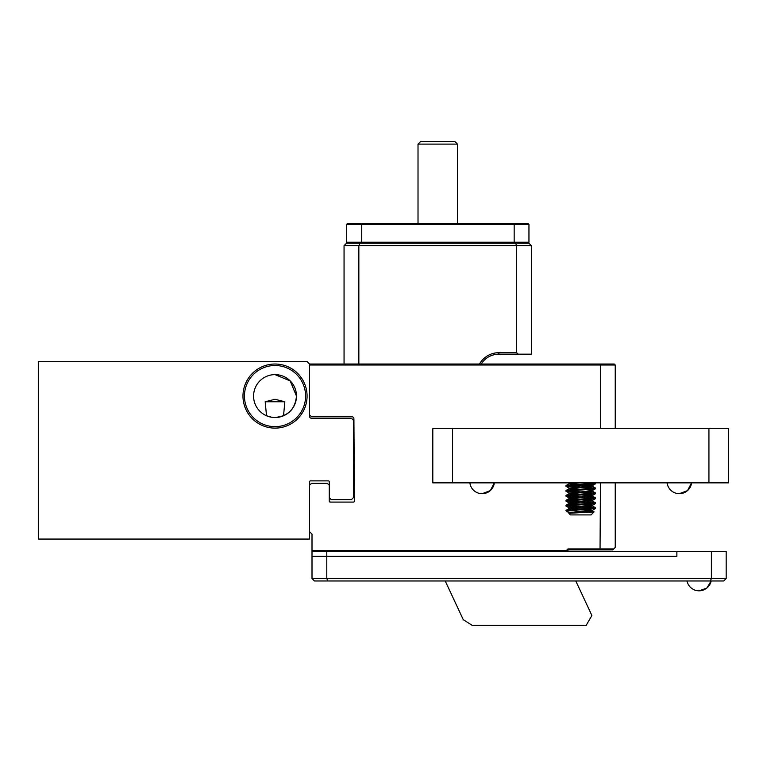 <?xml version="1.0" encoding="UTF-8"?>
<svg xmlns="http://www.w3.org/2000/svg" width="767" height="767" viewBox="0 0 767 767"><rect width="100%" height="100%" fill="white"/><g stroke="black" fill="none" stroke-linecap="round" stroke-linejoin="round"><path stroke-width="1.15" d="M566.516 550.409L567.992 548.923L613.763 548.923L612.775 549.91L568.405 549.91L566.918 551.387L312.006 551.387L312.006 550.409L566.516 550.409L566.918 551.387L726.186 551.387L726.186 578.51L723.722 580.974L314.47 580.974L312.006 578.51L312.006 556.324L326.8 556.324L326.8 578.51L711.393 578.51L711.393 551.387M312.006 550.409L312.006 534.129L309.542 531.665L309.542 485.319L311.507 483.344L327.288 483.344L329.264 485.319L329.264 501.1A0.988 0.988 0 0 0 330.251 502.088L329.264 501.1L330.251 502.088L353.424 502.088A0.988 0.988 0 0 0 354.412 501.1L353.913 418.753A1.975 1.975 0 0 0 351.948 416.778L311.507 416.778L309.542 414.813L309.542 364.028L614.262 364.028L615.239 365.006L615.239 428.619M600.043 549.91L600.456 482.855M600.456 428.619L600.456 365.006L309.542 365.006M615.239 482.855L615.239 547.446L613.763 548.923M615.239 365.006L600.456 365.006L600.043 364.028M567.992 548.923L568.405 549.91M445.224 580.974L463.258 619.659L472.194 625.354L586.189 625.354L591.884 615.489L575.787 580.974M479.519 364.028A22.185 22.185 0 0 1 498.876 352.686L516.632 352.686L516.632 245.689L358.851 245.689L358.851 364.028M344.057 364.028L344.057 245.689L346.521 243.225L528.952 243.225L531.426 245.689L531.426 354.162L498.876 354.162A20.709 20.709 0 0 0 481.235 364.028M516.632 352.686L518.108 354.162M531.426 245.689L516.632 245.689L515.606 243.225M359.867 243.225L358.851 245.689L344.057 245.689M420.479 141.646L418.015 144.11L420.479 141.646L454.994 141.646L457.458 144.11L418.015 144.11L418.015 223.494L361.717 223.494L513.756 223.494L457.458 223.494L457.458 144.11L457.458 223.494M347.509 223.494L346.521 224.482L514.168 224.482L513.756 223.494L527.974 223.494L528.952 224.482L514.168 224.482L514.168 242.238L346.521 242.238L347.509 243.225L346.521 242.238L346.521 224.482L347.509 223.494L361.717 223.494L361.717 243.225M527.974 223.494L528.952 224.482L528.952 242.238L527.974 243.225L528.952 242.238L514.168 242.238L513.756 243.225M676.877 551.387L676.877 556.324L326.8 556.324L676.877 556.324L676.877 551.387M312.006 578.51L326.8 578.51L327.816 580.974M710.367 580.974L711.393 578.51L726.186 578.51M326.8 551.387L326.8 556.324L312.006 556.324L312.006 551.387M699.063 590.839L706.858 588.059L711.143 580.974A12.33 12.33 0 0 1 686.992 580.974M275.027 428.12A32.051 32.051 0 0 1 242.976 396.069A32.051 32.051 0 0 1 275.027 364.028A32.051 32.051 0 0 1 307.078 396.069A32.051 32.051 0 0 1 275.027 428.12M275.027 365.504A30.575 30.575 0 0 0 244.452 396.069A30.575 30.575 0 0 0 275.027 426.644A30.575 30.575 0 0 0 305.592 396.069A30.575 30.575 0 0 0 275.027 365.504M281.786 416.423L275.027 417.526A21.447 21.447 0 0 1 253.58 396.069A21.447 21.447 0 0 1 275.027 374.622L290.194 380.911L296.474 396.069C295.199 409.099 288.047 416.251 275.027 417.526A21.447 21.447 0 0 0 296.474 396.069A21.447 21.447 0 0 0 275.027 374.622M271.834 417.286L266.513 415.762L265.2 401.764L284.854 401.764L283.531 415.762M265.2 401.764L275.027 399.271L284.854 401.764M309.542 485.319L309.542 481.868A0.988 0.988 0 0 1 310.53 480.88L328.276 480.88A0.988 0.988 0 0 1 329.264 481.868L329.264 485.319M309.542 531.665L309.542 539.067L38.35 539.067L38.35 361.554L307.078 361.554L309.542 364.028M309.542 414.813L309.542 416.289A1.975 1.975 0 0 0 311.507 418.264L351.449 418.264L353.424 420.23L353.424 497.649L351.449 499.614L331.239 499.614L329.264 497.649M708.929 428.619L728.65 428.619L728.65 482.855L708.929 482.855L708.929 428.619L452.53 428.619L452.53 482.855L708.929 482.855M452.53 482.855L432.809 482.855L432.809 428.619L452.53 428.619M567.762 510.592L594.061 511.857L591.079 514.906L570.37 514.906L568.941 513.478L570.015 513.056L592.316 510.899L580.724 509.662M594.08 511.915L575.988 512.893C569.66 513.142 567.666 513.401 570.006 513.669M572.613 513.056L567.225 511.675L568.146 510.467L595.518 508.435L595.518 507.812L575.058 509.355C568.002 509.719 565.087 510.093 566.334 510.467M566.957 511.484L565.941 510.467L568.146 510.467M575.058 484.706L567.062 485.319L565.998 485.549L565.941 486.24L586.381 484.706L594.396 484.082L595.46 483.852L595.518 483.162L575.058 484.706M567.062 485.933L595.518 488.09L567.062 490.247L565.998 490.487L565.941 491.177L594.396 489.02L595.46 488.78L595.518 488.09M594.396 488.397L565.941 486.24M567.062 490.87L595.518 493.028L567.062 495.185L565.998 495.415L565.941 496.105L594.396 493.948L595.46 493.718L595.518 493.028M594.396 493.334L565.941 491.177M567.062 495.798L595.518 497.956L567.062 500.113L565.998 500.343L565.941 501.033L594.396 498.876L595.46 498.646L595.518 497.956M594.396 498.262L565.941 496.105M567.062 500.726L595.518 502.884L567.062 505.041L565.998 505.271L565.941 505.971L594.396 503.814L595.46 503.574L595.518 502.884M594.396 503.19L565.941 501.033M567.062 505.654L595.518 507.812M594.396 508.128L565.941 505.971M594.396 482.855L595.518 483.162M594.396 483.469L586.391 482.855M575.758 509.317L569.219 508.339L565.941 510.467M570.83 513.171L569.143 512.749L569.219 513.267M569.219 508.339L591.434 506.278L592.316 505.971L591.434 505.654L580.724 504.734M575.758 504.389L570.025 503.814L569.143 503.497L570.015 503.19L592.316 501.033L580.724 499.806M575.758 499.461L570.025 498.876L569.143 498.569L570.015 498.262L592.316 496.105L580.724 494.868M575.758 494.523L570.025 493.948L569.143 493.641L570.015 493.334L591.434 491.484L592.316 491.177L591.434 490.87M575.758 489.595L570.025 489.02L569.143 488.713L570.015 488.397L592.316 486.24L580.724 485.012M575.758 484.667L569.143 483.776L576.285 482.855M569.143 512.749L591.434 510.592L592.316 510.285L591.434 509.969L585.7 509.393M580.724 509.048L569.143 507.812L591.434 505.654L592.316 505.348L591.434 505.041L585.7 504.465M580.724 504.12L569.143 502.884L591.434 500.726L592.316 500.42L591.434 500.113L585.7 499.528M580.724 499.183L569.143 497.956L591.434 495.798L592.316 495.492L591.434 495.185L585.7 494.6M580.724 494.255L569.143 493.028L591.434 490.87L592.316 490.554L591.434 490.247L585.7 489.672M580.724 489.327L569.143 488.09L591.434 485.933L592.316 485.626L591.434 485.319L585.7 484.744M580.724 484.399L570.025 483.469L569.143 483.162L570.015 482.855M482.117 493.699L490.295 490.602L494.351 482.855A12.33 12.33 0 0 1 469.874 482.855M679.341 493.699L687.52 490.602L691.585 482.855A12.33 12.33 0 0 1 667.108 482.855M498.876 354.162L498.876 352.686M454.994 141.646L457.458 144.11M592.239 510.803L594.061 511.857M592.239 505.875L595.46 507.744M569.219 503.401L565.998 505.271M592.239 500.937L595.46 502.807M569.219 498.473L565.998 500.343M592.239 496.009L595.46 497.879M569.219 493.545L565.998 495.415M592.239 491.081L595.46 492.951M569.219 488.617L565.998 490.487M592.239 486.144L595.46 488.013M569.219 483.68L565.998 485.549M592.316 510.285L592.316 510.899M569.143 507.812L569.143 508.435M592.316 505.348L592.316 505.971M569.143 502.884L569.143 503.497M592.316 500.42L592.316 501.033M569.143 497.956L569.143 498.569M592.316 495.492L592.316 496.105M569.143 493.028L569.143 493.641M592.316 490.554L592.316 491.177M569.143 488.09L569.143 488.713M592.316 485.626L592.316 486.24M569.143 483.162L569.143 483.776M567.225 511.675L569.219 512.845M592.239 510.381L595.46 508.511M569.219 507.907L565.998 506.038M592.239 505.443L595.46 503.574M569.219 502.979L565.998 501.11M592.239 500.515L595.46 498.646M569.219 498.051L565.998 496.182M592.239 495.587L595.46 493.718M569.219 493.123L565.998 491.254M592.239 490.65L595.46 488.78M569.219 488.186L565.998 486.316M592.239 485.722L595.46 483.852M569.219 483.258L568.529 482.855"/></g></svg>
